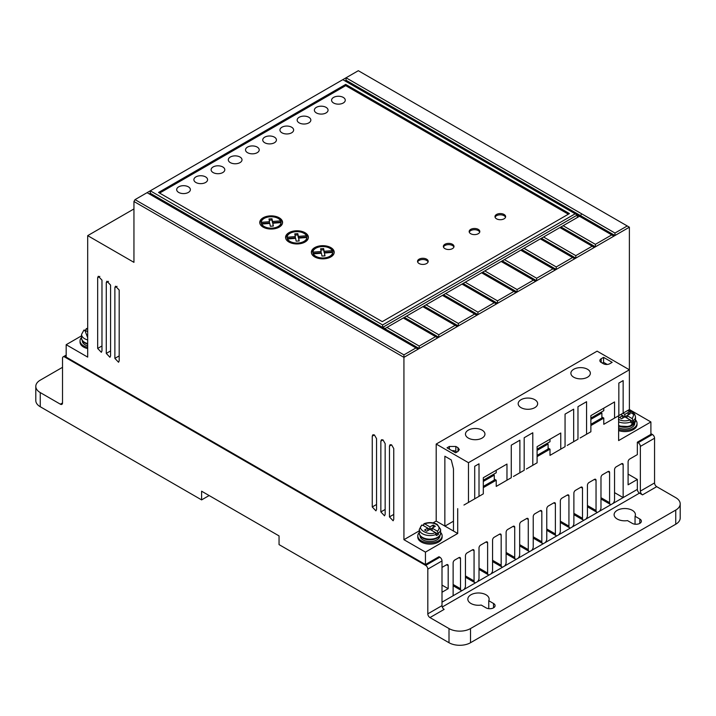 <?xml version="1.0" encoding="UTF-8"?>
<svg xmlns="http://www.w3.org/2000/svg" width="716" height="716" viewBox="0 0 716 716"><rect width="100%" height="100%" fill="white"/><g stroke="black" fill="none" stroke-linecap="round" stroke-linejoin="round"><path stroke-width="1.07" d="M421.429 525.705L422.521 525.097L435.247 532.444L436.339 535.55A10.651 6.149 0 0 0 438.487 534.315L437.395 531.2L432.115 528.148L432.115 530.628M618.409 419.343C622.088 421.16 626.008 421.348 630.152 419.916L631.243 423.022A10.651 6.149 0 0 0 633.392 421.787L632.309 418.672L627.019 415.62L621.64 418.726L619.492 417.482L622.714 415.62L633.392 421.787M440.608 532.444A12.172 7.026 180 0 1 442.13 535.845A12.172 7.026 180 0 1 434.621 542.334A12.172 7.026 180 0 1 421.357 540.813A12.172 7.026 180 0 1 417.795 535.845A12.172 7.026 180 0 1 419.316 532.444M442.13 535.845L442.13 537.09A12.172 7.026 180 0 1 434.621 543.578A12.172 7.026 180 0 1 421.357 542.057A12.172 7.026 180 0 1 417.795 537.09L417.795 535.845M87.692 347.367A12.172 7.026 180 0 1 83.602 345.819A12.172 7.026 180 0 1 80.04 340.852A12.172 7.026 180 0 1 81.561 337.442M80.04 340.852L80.04 342.087A12.172 7.026 0 0 0 83.602 347.054A12.172 7.026 0 0 0 87.692 348.611M635.513 419.916A12.172 7.026 180 0 1 637.034 423.317A12.172 7.026 180 0 1 630.877 429.43A12.172 7.026 180 0 1 618.624 429.349M637.034 423.317L637.034 424.561A12.172 7.026 180 0 1 630.877 430.674A12.172 7.026 180 0 1 618.624 430.593M573.74 377.216A9.738 5.621 180 0 1 570.885 373.242A9.738 5.621 180 0 1 576.899 368.051A9.738 5.621 180 0 1 587.505 369.268A9.738 5.621 180 0 1 590.36 373.242A9.738 5.621 180 0 1 584.346 378.433A9.738 5.621 180 0 1 573.74 377.216M521.033 407.646A9.738 5.621 180 0 1 518.178 403.672A9.738 5.621 180 0 1 524.193 398.481A9.738 5.621 180 0 1 534.798 399.698A9.738 5.621 180 0 1 537.653 403.672A9.738 5.621 180 0 1 531.639 408.863A9.738 5.621 180 0 1 521.033 407.646M468.327 438.076A9.738 5.621 180 0 1 465.472 434.102A9.738 5.621 180 0 1 471.486 428.911A9.738 5.621 180 0 1 482.092 430.128A9.738 5.621 180 0 1 484.947 434.102A9.738 5.621 180 0 1 478.932 439.293A9.738 5.621 180 0 1 468.327 438.076M617.228 519.019A10.651 6.149 180 0 1 614.113 514.67A10.651 6.149 180 0 1 620.683 508.995A10.651 6.149 180 0 1 632.291 510.32A10.651 6.149 180 0 1 635.405 514.67A10.651 6.149 180 0 1 635.047 516.263L639.818 519.019A5.325 3.07 180 0 1 641.375 521.194A5.325 3.07 180 0 1 638.09 524.031A5.325 3.07 180 0 1 632.291 523.369L627.511 520.613A10.651 6.149 180 0 1 617.228 519.019M635.047 524.21L635.047 516.263M470.94 603.481A10.651 6.149 180 0 1 467.825 599.131A10.651 6.149 180 0 1 474.395 593.448A10.651 6.149 180 0 1 486.003 594.781A10.651 6.149 180 0 1 489.118 599.131A10.651 6.149 180 0 1 488.76 600.724L493.53 603.481A5.325 3.07 180 0 1 495.087 605.647A5.325 3.07 180 0 1 491.803 608.493A5.325 3.07 180 0 1 486.003 607.821L481.224 605.065A10.651 6.149 180 0 1 470.94 603.481M488.76 608.672L488.76 600.724M439.293 535.989A9.89 5.71 180 0 1 422.968 538.146M420.068 535.604L420.068 535.845A9.89 5.71 0 0 0 422.968 539.882A9.89 5.71 0 0 0 433.744 541.117A9.89 5.71 0 0 0 439.848 535.845L439.848 535.604M87.692 344.19A9.89 5.71 180 0 1 85.213 343.143M82.322 340.61L82.322 340.852A9.89 5.71 0 0 0 85.213 344.888A9.89 5.71 0 0 0 87.692 345.926M634.197 423.46A9.89 5.71 180 0 1 618.624 426.011M634.752 423.075L634.752 423.317A9.89 5.71 180 0 1 629.113 428.472A9.89 5.71 180 0 1 618.624 427.747M316.374 112.931A6.847 3.956 180 0 1 314.369 110.139A6.847 3.956 180 0 1 318.593 106.487A6.847 3.956 180 0 1 326.048 107.346A6.847 3.956 180 0 1 328.053 110.139A6.847 3.956 180 0 1 323.829 113.79A6.847 3.956 180 0 1 316.374 112.931M299.163 122.866A6.847 3.956 180 0 1 297.158 120.073A6.847 3.956 180 0 1 301.382 116.422A6.847 3.956 180 0 1 308.838 117.281A6.847 3.956 180 0 1 310.842 120.073A6.847 3.956 180 0 1 306.618 123.725A6.847 3.956 180 0 1 299.163 122.866M333.584 102.997A6.847 3.956 180 0 1 331.58 100.204A6.847 3.956 180 0 1 335.804 96.553A6.847 3.956 180 0 1 343.259 97.412A6.847 3.956 180 0 1 345.264 100.204A6.847 3.956 180 0 1 341.04 103.856A6.847 3.956 180 0 1 333.584 102.997M281.952 132.809A6.847 3.956 180 0 1 279.947 130.008A6.847 3.956 180 0 1 284.171 126.356A6.847 3.956 180 0 1 291.627 127.215A6.847 3.956 180 0 1 293.641 130.008A6.847 3.956 180 0 1 289.407 133.659A6.847 3.956 180 0 1 281.952 132.809M264.741 142.744A6.847 3.956 180 0 1 262.736 139.951A6.847 3.956 180 0 1 266.961 136.3A6.847 3.956 180 0 1 274.425 137.15A6.847 3.956 180 0 1 276.43 139.951A6.847 3.956 180 0 1 272.196 143.603A6.847 3.956 180 0 1 264.741 142.744M247.53 152.678A6.847 3.956 180 0 1 245.525 149.886A6.847 3.956 180 0 1 249.75 146.234A6.847 3.956 180 0 1 257.214 147.093A6.847 3.956 180 0 1 259.219 149.886A6.847 3.956 180 0 1 254.985 153.537A6.847 3.956 180 0 1 247.53 152.678M230.319 162.613A6.847 3.956 180 0 1 228.315 159.82A6.847 3.956 180 0 1 232.539 156.169A6.847 3.956 180 0 1 240.003 157.028A6.847 3.956 180 0 1 242.008 159.82A6.847 3.956 180 0 1 237.784 163.472A6.847 3.956 180 0 1 230.319 162.613M213.108 172.547A6.847 3.956 180 0 1 211.104 169.755A6.847 3.956 180 0 1 215.328 166.103A6.847 3.956 180 0 1 222.792 166.962A6.847 3.956 180 0 1 224.797 169.755A6.847 3.956 180 0 1 220.573 173.406A6.847 3.956 180 0 1 213.108 172.547M195.898 182.49A6.847 3.956 180 0 1 193.893 179.689A6.847 3.956 180 0 1 198.117 176.038A6.847 3.956 180 0 1 205.582 176.897A6.847 3.956 180 0 1 207.586 179.689A6.847 3.956 180 0 1 203.362 183.341A6.847 3.956 180 0 1 195.898 182.49M178.687 192.425A6.847 3.956 180 0 1 176.682 189.633A6.847 3.956 180 0 1 180.906 185.981A6.847 3.956 180 0 1 188.371 186.831A6.847 3.956 180 0 1 190.375 189.633A6.847 3.956 180 0 1 186.151 193.284A6.847 3.956 180 0 1 178.687 192.425M419.093 263.533A5.325 3.07 180 0 1 417.535 261.358A5.325 3.07 180 0 1 420.82 258.512A5.325 3.07 180 0 1 426.629 259.183A5.325 3.07 180 0 1 428.186 261.358A5.325 3.07 180 0 1 424.901 264.195A5.325 3.07 180 0 1 419.093 263.533M428.079 261.975A5.325 3.07 0 0 0 426.629 260.427A5.325 3.07 0 0 0 421.33 259.648A5.325 3.07 0 0 0 417.643 261.975M444.913 248.622A5.325 3.07 180 0 1 443.356 246.447A5.325 3.07 180 0 1 446.641 243.61A5.325 3.07 180 0 1 452.44 244.281A5.325 3.07 180 0 1 453.998 246.447A5.325 3.07 180 0 1 450.713 249.293A5.325 3.07 180 0 1 444.913 248.622M453.89 247.074A5.325 3.07 0 0 0 452.44 245.516A5.325 3.07 0 0 0 447.151 244.747A5.325 3.07 0 0 0 443.464 247.074M470.725 233.72A5.325 3.07 180 0 1 469.168 231.545A5.325 3.07 180 0 1 472.453 228.708A5.325 3.07 180 0 1 478.261 229.371A5.325 3.07 180 0 1 479.818 231.545A5.325 3.07 180 0 1 476.534 234.383A5.325 3.07 180 0 1 470.725 233.72M479.702 232.163A5.325 3.07 0 0 0 478.261 230.615A5.325 3.07 0 0 0 472.963 229.845A5.325 3.07 0 0 0 469.275 232.163M496.546 218.819A5.325 3.07 180 0 1 494.98 216.644A5.325 3.07 180 0 1 498.273 213.798A5.325 3.07 180 0 1 504.073 214.469A5.325 3.07 180 0 1 505.63 216.644A5.325 3.07 180 0 1 502.346 219.481A5.325 3.07 180 0 1 496.546 218.819M505.523 217.261A5.325 3.07 0 0 0 504.073 215.713A5.325 3.07 0 0 0 498.783 214.943A5.325 3.07 0 0 0 495.096 217.261M314.727 256.928A11.411 6.587 180 0 1 311.379 252.265A11.411 6.587 180 0 1 318.423 246.179A11.411 6.587 180 0 1 330.855 247.611A11.411 6.587 180 0 1 334.202 252.265A11.411 6.587 180 0 1 327.158 258.351A11.411 6.587 180 0 1 314.727 256.928M334.148 252.891A11.411 6.587 0 0 0 330.855 248.855A11.411 6.587 0 0 0 330.282 248.541M315.3 248.541A11.411 6.587 0 0 0 311.433 252.891M288.906 242.017A11.411 6.587 180 0 1 285.568 237.363A11.411 6.587 180 0 1 292.611 231.277A11.411 6.587 180 0 1 305.043 232.709A11.411 6.587 180 0 1 308.381 237.363A11.411 6.587 180 0 1 301.346 243.449A11.411 6.587 180 0 1 288.906 242.017M308.336 237.98A11.411 6.587 0 0 0 305.043 233.944A11.411 6.587 0 0 0 304.47 233.64M289.488 233.64A11.411 6.587 0 0 0 285.621 237.98M263.094 227.115A11.411 6.587 180 0 1 259.756 222.461A11.411 6.587 180 0 1 266.791 216.375A11.411 6.587 180 0 1 279.231 217.798A11.411 6.587 180 0 1 282.569 222.461A11.411 6.587 180 0 1 275.526 228.547A11.411 6.587 180 0 1 263.094 227.115M282.516 223.079A11.411 6.587 0 0 0 279.231 219.042A11.411 6.587 0 0 0 278.649 218.729M263.667 218.729A11.411 6.587 0 0 0 259.801 223.079M315.3 257.232A9.89 5.71 180 0 1 313.304 255.12L313.304 253.876L321.448 253.258L321.967 256.051L324.992 255.863L324.464 253.025L332.68 252.399A9.89 5.71 180 0 1 326.469 257.563A9.89 5.71 180 0 1 315.801 256.301A9.89 5.71 180 0 1 313.304 253.876M289.488 242.33A9.89 5.71 180 0 1 287.492 240.209L287.492 238.974L295.627 238.347L296.155 241.149L299.181 240.961L298.653 238.124L306.86 237.497A9.89 5.71 180 0 1 300.648 242.661A9.89 5.71 180 0 1 289.989 241.399A9.89 5.71 180 0 1 287.492 238.974M263.667 227.428A9.89 5.71 180 0 1 261.671 225.307L261.671 224.063L269.816 223.446L270.344 226.247L273.36 226.05L272.832 223.222L281.048 222.595A9.89 5.71 180 0 1 274.837 227.76A9.89 5.71 180 0 1 264.168 226.498A9.89 5.71 180 0 1 261.671 224.063M422.521 525.097C415.235 528.471 429.394 536.651 435.247 532.444L438.487 534.315M427.81 530.628L427.81 528.148L424.579 530.01L426.736 531.254L435.337 526.287L433.189 525.043L429.958 526.904L424.669 523.852L423.586 524.461L423.586 525.705M622.714 418.099L622.714 415.62L620.781 414.501M627.019 418.099L627.019 415.62L630.241 413.759L628.093 412.514L628.093 414.994M622.929 413.257L624.871 414.376L624.871 416.864M624.871 414.376L628.093 412.514M87.692 334.515L86.833 335.007L87.692 335.509M87.692 337.728L84.765 330.094L83.683 330.711M84.765 330.094L87.692 331.776M85.831 330.711L85.831 329.467L87.692 328.572M85.831 329.467L86.922 328.85L87.692 329.297M433.189 527.522L433.189 525.043M429.958 529.384L429.958 526.904M437.395 531.2C439.884 528.802 439.552 526.546 436.411 524.416C432.733 522.608 428.821 522.42 424.669 523.852L423.586 524.461M269.485 221.7L269.485 222.945L261.277 223.562L261.277 222.327L269.485 221.7L268.974 218.953L271.999 218.765L272.51 221.468L280.645 220.85L280.645 222.094L272.51 222.712L271.999 220.009L269.207 220.179M261.277 222.327A9.89 5.71 180 0 1 269.869 216.796A9.89 5.71 180 0 1 280.645 220.85M295.305 236.602L295.305 237.846L287.089 238.473L287.089 237.229L295.305 236.602L294.786 233.855L297.811 233.667L298.321 236.378L306.466 235.761L306.466 236.996L298.321 237.614L297.811 234.911L295.019 235.081M287.089 237.229A9.89 5.71 180 0 1 295.69 231.707A9.89 5.71 180 0 1 306.466 235.761M321.117 251.513L321.117 252.748L312.91 253.375L312.91 252.13L321.117 251.513L320.607 248.756L323.632 248.568L324.133 251.28L332.278 250.663L332.278 251.907L324.133 252.524L323.632 249.812L320.831 249.991M312.91 252.13A9.89 5.71 180 0 1 321.502 246.608A9.89 5.71 180 0 1 332.278 250.663M272.51 221.468L272.51 222.712M271.999 218.765L271.999 220.009M273.136 226.068L272.832 223.222M278.649 227.428A9.89 5.71 180 0 0 281.048 223.839L281.048 222.595M298.948 240.97L298.653 238.124M304.47 242.33A9.89 5.71 180 0 0 306.86 238.741L306.86 237.497M298.321 236.378L298.321 237.614M297.811 233.667L297.811 234.911M324.769 255.88L324.464 253.025M330.282 257.232A9.89 5.71 180 0 0 332.68 253.643L332.68 252.399M324.133 251.28L324.133 252.524M323.632 248.568L323.632 249.812M577.32 217.512L577.32 215.024L575.172 213.789L382.63 324.948L382.63 327.185L385.002 328.546L406.509 316.132L438.783 334.757L438.783 337.245L404.37 317.376L403.287 317.994L437.709 337.863L438.783 337.245L457.282 326.559L422.861 306.69L423.944 306.063L422.87 306.69M423.944 306.063L426.092 304.828L458.356 323.453L458.356 325.941L423.944 306.072M575.172 213.789L342.83 79.646L358.322 70.705L629.382 227.196L614.972 235.519L346.061 80.264L346.061 77.784L614.972 233.04L614.972 235.519L595.39 246.823L560.977 226.945L563.125 225.71L595.39 244.335L595.39 246.823L575.816 258.127L541.403 238.258L543.551 237.014L575.816 255.639L575.816 258.127L556.243 269.431L521.83 249.562L523.969 248.318L556.243 266.943L556.243 269.431L536.66 280.735L502.247 260.866L504.395 259.613L536.66 278.247L536.66 280.735L517.086 292.03L482.673 272.161L484.822 270.916L517.086 289.55L517.086 292.03L497.513 303.333L463.1 283.464L465.239 282.22L497.513 300.854L497.513 303.333L477.93 314.637L443.517 294.768L445.665 293.524L477.93 312.158L477.93 314.637L457.282 326.559M426.092 304.828L443.517 294.759L442.443 295.386L476.856 315.255M445.665 293.524L463.1 283.455L462.017 284.091L496.439 303.96M465.239 282.22L482.673 272.161L481.6 272.787L516.012 292.656M484.822 270.916L502.247 260.857L501.173 261.483L535.586 281.352M504.395 259.613L521.83 249.553L520.747 250.179L555.168 270.048M523.969 248.318L541.403 238.249L540.329 238.875L574.742 258.745M560.977 226.954L559.903 227.572L594.316 247.441M560.977 226.945L543.551 237.014M62.525 367.308L40.257 380.16A15.215 8.78 0 0 0 35.8 386.371A15.215 8.78 0 0 0 40.257 392.583L60.368 404.191L62.525 402.947A3.043 1.754 60 0 1 61.889 404.343A3.043 1.754 60 0 1 60.368 404.191M568.361 214.2L345.703 85.651L159.614 193.087M577.32 215.024L579.477 216.268L577.32 215.024L382.845 327.31M346.061 80.264L344.987 80.89M386.935 327.427L419.2 346.061L419.2 348.549L150.297 193.293L150.297 190.805L147.066 192.667L418.126 349.166L437.709 337.863M149.214 193.911L150.297 193.293M406.509 316.132L422.861 306.69M563.125 225.71L579.477 216.268L613.898 236.146M601.198 362.457A4.564 2.631 180 0 1 599.865 360.595A4.564 2.631 180 0 1 601.198 358.734L601.198 362.457L603.355 363.701A4.564 2.631 180 0 0 609.808 363.701L612.171 362.332L603.57 357.365L603.57 362.332L602.281 363.075M601.198 358.734L603.57 357.365M603.57 362.332L607.222 364.444M449.38 449.192L449.38 446.462L447.017 447.822L455.627 452.789L457.998 451.42L459.332 449.559L457.989 447.697L455.832 446.453L455.832 451.402L456.933 452.038M455.832 451.402A4.564 2.631 0 0 0 451.93 450.659M600.796 412.371L601.879 412.998L590.879 419.343M547.015 443.428L548.098 444.045L537.098 450.4M493.19 474.502L494.264 475.12L483.309 481.447M429.958 617.577A3.043 1.754 60 0 1 427.81 613.845L442.005 605.647A3.043 1.754 -120 0 0 444.162 609.379L429.958 617.577L449.004 628.567A15.215 8.78 0 0 0 470.51 628.567L675.743 510.078A15.215 8.78 0 0 0 680.2 503.867L680.2 518.026A15.215 8.78 180 0 1 675.743 524.237L470.51 642.726A15.215 8.78 180 0 1 449.004 642.726L279.052 544.607L279.052 535.908L201.599 491.194L201.599 499.893L40.257 406.742L40.257 392.583M680.2 503.867A15.215 8.78 0 0 0 675.743 497.656L656.706 486.665A3.043 1.754 60 0 1 654.558 482.933L654.558 438.219A3.043 1.754 -120 0 0 652.401 434.496L638.207 442.694A3.043 1.754 60 0 1 640.355 446.417L640.355 491.131L654.558 482.933M656.706 486.665L642.512 494.863A3.043 1.754 60 0 1 640.355 491.131M209.135 495.544L201.599 499.893M35.8 386.371L35.8 400.53A15.215 8.78 0 0 0 40.257 406.742M345.703 85.651L345.703 84.407L158.54 192.461L382.272 321.636L569.435 213.583L345.703 84.407M382.63 324.948L150.297 190.805L342.83 79.646M419.2 346.061L435.552 336.618M438.783 334.757L455.134 325.324M458.356 323.453L474.708 314.02M477.93 312.158L494.282 302.716M497.513 300.854L513.864 291.412M517.086 289.55L533.438 280.108M536.66 278.247L553.012 268.804M556.243 266.943L572.594 257.5M575.816 255.639L592.168 246.206M595.39 244.335L611.741 234.902M449.38 446.462L455.832 446.453M453.479 521.185L444.922 526.135M650.898 433.627L652.401 434.496M590.879 424.311L601.879 417.965L601.879 412.998M573.668 441.7L573.668 409.158L565.058 414.125L565.058 446.668L560.762 449.156L560.762 433.01L537.098 446.668L537.098 462.813L532.793 465.302L532.793 432.759L524.184 437.727L524.184 470.269L519.888 472.748L519.888 440.206L511.278 445.173L511.278 477.715L506.973 480.203L506.973 464.058L483.309 477.715L483.309 493.861L479.013 496.349L479.013 463.807L474.708 466.295L474.708 498.837L468.47 502.435L468.47 462.688L629.382 369.787L629.382 409.534L623.144 413.132L623.144 380.59L618.839 383.078L618.839 415.62L614.543 418.099L614.543 401.953L590.879 415.62L590.879 431.766L586.574 434.245L586.574 401.703L577.973 406.67L577.973 439.212L567.215 445.424M590.879 418.099L603.785 410.653L603.785 408.165M537.098 455.367L548.098 449.013L548.098 444.045M537.098 449.156L550.004 441.7L550.004 439.212M483.309 486.415L494.264 480.096L494.264 475.12M483.309 480.203L496.224 472.748L496.224 470.269M444.851 526.09L444.869 456.244L451.268 459.94L453.479 468.81L453.479 531.039L436.196 521.069L433.055 522.877M442.005 567.394L446.56 564.772A2.291 1.325 -60 0 1 447.706 564.655A2.291 1.325 -60 0 1 448.18 565.703L448.18 588.668L442.005 585.106M442.005 605.647L442.005 560.932A3.043 1.754 -120 0 0 439.857 557.209L425.662 565.407A3.043 1.754 60 0 1 427.81 569.13L427.81 613.845M62.525 402.947L62.525 358.233A3.043 1.754 60 0 1 63.151 356.845A3.043 1.754 60 0 1 64.673 356.998L66.176 356.12M442.005 602.174L453.13 595.748L453.13 562.848A2.291 1.325 -60 0 1 454.75 560.037L458.884 557.648A2.291 1.325 -60 0 1 460.03 557.531A2.291 1.325 -60 0 1 460.504 558.587L460.504 588.731L453.13 584.471M453.13 595.748L462.08 590.584A3.499 2.023 -60 0 1 461.229 590.432A3.499 2.023 -60 0 1 460.504 588.731M472.444 549.825L474.064 550.756A2.291 1.325 -60 0 0 473.589 549.709A2.291 1.325 -60 0 0 472.444 549.825L467.074 552.922A2.291 1.325 -60 0 0 465.454 555.732L465.454 585.876A3.499 2.023 -60 0 1 463.878 589.545L475.639 582.761A3.499 2.023 -60 0 1 474.789 582.609A3.499 2.023 -60 0 1 474.064 580.909L465.454 575.941M485.994 542.003L487.614 542.934A2.291 1.325 -60 0 0 487.14 541.887A2.291 1.325 -60 0 0 485.994 542.003L480.633 545.1A2.291 1.325 -60 0 0 479.013 547.901L479.013 578.045A3.499 2.023 -60 0 1 477.438 581.714L489.189 574.93A3.499 2.023 -60 0 1 488.339 574.778A3.499 2.023 -60 0 1 487.614 573.077L479.013 568.11M499.544 534.172L501.164 535.112A2.291 1.325 -60 0 0 500.69 534.064A2.291 1.325 -60 0 0 499.544 534.172L494.183 537.269A2.291 1.325 -60 0 0 492.563 540.079L492.563 570.222A3.499 2.023 -60 0 1 490.988 573.892L502.739 567.108A3.499 2.023 -60 0 1 501.889 566.956A3.499 2.023 -60 0 1 501.164 565.255L492.563 560.288M513.103 526.35L514.723 527.289A2.291 1.325 -60 0 0 514.249 526.233A2.291 1.325 -60 0 0 513.103 526.35L507.733 529.446A2.291 1.325 -60 0 0 506.114 532.257L506.114 562.4A3.499 2.023 -60 0 1 504.538 566.07L516.299 559.285A3.499 2.023 -60 0 1 515.448 559.133A3.499 2.023 -60 0 1 514.723 557.433L506.114 552.466M526.654 518.527L528.274 519.458A2.291 1.325 -60 0 0 527.799 518.411A2.291 1.325 -60 0 0 526.654 518.527L521.293 521.624A2.291 1.325 -60 0 0 519.673 524.425L519.673 554.578A3.499 2.023 -60 0 1 518.098 558.247L529.849 551.454A3.499 2.023 -60 0 1 528.999 551.311A3.499 2.023 -60 0 1 528.274 549.611L519.673 544.634M540.204 510.696L541.824 511.636A2.291 1.325 -60 0 0 541.35 510.589A2.291 1.325 -60 0 0 540.204 510.696L534.843 513.793A2.291 1.325 -60 0 0 533.223 516.603L533.223 546.747A3.499 2.023 -60 0 1 531.648 550.416L543.399 543.632A3.499 2.023 -60 0 1 542.549 543.48A3.499 2.023 -60 0 1 541.824 541.779L533.223 536.812M553.763 502.874L555.383 503.813A2.291 1.325 -60 0 0 554.909 502.766A2.291 1.325 -60 0 0 553.763 502.874L548.393 505.97A2.291 1.325 -60 0 0 546.773 508.781L546.773 538.924A3.499 2.023 -60 0 1 545.198 542.594L556.95 535.81A3.499 2.023 -60 0 1 556.108 535.658A3.499 2.023 -60 0 1 555.383 533.957L546.773 528.99M567.314 495.051L568.934 495.991A2.291 1.325 -60 0 0 568.459 494.935A2.291 1.325 -60 0 0 567.314 495.051L561.953 498.148A2.291 1.325 -60 0 0 560.333 500.958L560.333 531.102A3.499 2.023 -60 0 1 558.757 534.771L570.509 527.987A3.499 2.023 -60 0 1 569.659 527.835A3.499 2.023 -60 0 1 568.934 526.135L560.333 521.167M580.864 487.229L582.484 488.16A2.291 1.325 -60 0 0 582.01 487.113A2.291 1.325 -60 0 0 580.864 487.229L575.503 490.326A2.291 1.325 -60 0 0 573.883 493.127L573.883 523.28A3.499 2.023 -60 0 1 572.308 526.94L584.059 520.156A3.499 2.023 -60 0 1 583.209 520.004A3.499 2.023 -60 0 1 582.484 518.303L573.883 513.336M594.414 479.398L596.043 480.338A2.291 1.325 -60 0 0 595.569 479.29A2.291 1.325 -60 0 0 594.414 479.398L589.053 482.495A2.291 1.325 -60 0 0 587.433 485.305L587.433 515.448A3.499 2.023 -60 0 1 585.858 519.118L597.609 512.334A3.499 2.023 -60 0 1 596.759 512.182A3.499 2.023 -60 0 1 596.043 510.481L587.433 505.514M607.973 471.575L609.593 472.515A2.291 1.325 -60 0 0 609.119 471.459A2.291 1.325 -60 0 0 607.973 471.575L602.612 474.672A2.291 1.325 -60 0 0 600.984 477.483L600.984 507.626A3.499 2.023 -60 0 1 599.417 511.296L611.169 504.512A3.499 2.023 -60 0 1 610.318 504.359A3.499 2.023 -60 0 1 609.593 502.659L600.984 497.692M621.524 463.753L623.144 464.684A2.291 1.325 -60 0 0 622.669 463.637A2.291 1.325 -60 0 0 621.524 463.753L616.163 466.85A2.291 1.325 -60 0 0 614.543 469.651L614.543 499.804A3.499 2.023 -60 0 1 612.968 503.473L623.144 497.593L614.543 492.626M642.512 494.863L639.495 493.118A3.043 1.754 60 0 1 637.347 489.395L637.347 479.46L628.093 484.804L628.093 461.829A2.291 1.325 -60 0 1 629.713 459.019L637.347 454.615L637.347 442.202L650.898 434.37L650.898 421.957L629.382 409.534L627.968 410.349L631.834 411.682L634.636 414.108L635.513 416.864A10.651 6.149 180 0 1 633.392 420.543M425.662 565.407L64.673 356.998M614.972 233.04L627.234 225.961M147.066 192.667L135.02 199.63L403.931 354.876L415.978 347.922M403.931 354.876L403.931 357.365L418.126 349.166M468.47 462.688L436.196 444.063L597.117 351.153L629.382 369.787L629.382 227.196M637.347 442.202L638.207 442.694M650.898 421.957L618.624 440.582L618.624 415.745L612.386 419.343L623.144 413.132M608.09 421.831L603.785 424.311L603.785 418.099L601.879 416.998M614.543 418.099L603.785 424.311M603.785 418.099L590.879 425.555M580.121 437.977L586.574 434.245M554.3 452.879L550.004 455.367L550.004 449.156L548.098 448.055M560.762 449.156L550.004 455.367M550.004 449.156L537.098 456.602M526.341 469.025L532.793 465.302M513.435 476.48L519.888 472.748M500.52 483.927L496.224 486.415L496.224 480.203L494.264 479.076M506.973 480.203L496.224 486.415M496.224 480.203L483.309 487.659M472.56 500.072L479.013 496.349M463.95 505.04L468.47 502.435M436.196 444.063L436.196 521.069M457.712 508.646L457.712 533.483L453.479 531.039M448.18 588.668L442.005 592.239M457.712 533.483L425.447 552.117L425.447 564.539L438.998 556.717L439.857 557.209M474.064 550.756L474.064 580.909M487.614 542.934L487.614 573.077M501.164 535.112L501.164 565.255M514.723 527.289L514.723 557.433M528.274 519.458L528.274 549.611M541.824 511.636L541.824 541.779M555.383 503.813L555.383 533.957M568.934 495.991L568.934 526.135M582.484 488.16L582.484 518.303M596.043 480.338L596.043 510.481M609.593 472.515L609.593 502.659M623.144 464.684L623.144 497.593L637.347 489.395M628.093 474.117L637.347 479.46M380.849 511.931L384.519 515.806L385.154 514.41L385.154 443.616L382.997 439.892L381.485 439.74L380.849 441.128L380.849 511.931L385.154 509.452M425.447 564.539L66.176 357.123L66.176 344.7L81.561 335.813M66.176 344.7L87.692 357.114L87.692 235.645L133.946 208.938M87.692 235.645L133.946 262.351L133.946 201.491L135.02 199.63M133.946 201.491L403.931 357.365L403.931 539.694L425.447 552.117M419.316 530.816L403.931 539.694M114.882 358.376L118.561 362.251L119.187 360.855L119.187 290.061L115.518 286.185L114.882 287.581L114.882 358.376L119.187 355.897M106.281 353.409L109.951 357.284L110.586 355.888L110.586 285.093L106.908 281.218L106.281 282.605L106.281 353.409L110.586 350.93M97.671 348.441L101.35 352.317L101.976 350.921L101.976 280.126L98.307 276.251L97.671 277.638L97.671 348.441L101.976 345.962M372.248 506.964L375.918 510.839L376.544 509.443L376.544 438.648L374.396 434.925L372.875 434.773L372.248 436.16L372.248 506.964L376.544 504.485M389.459 516.898L393.129 520.774L393.755 519.377L393.755 448.583L391.607 444.86L390.086 444.708L389.459 446.095L389.459 516.898L393.755 514.419M422.431 537.376A10.651 6.149 180 0 1 419.316 533.035C419.218 534.861 420.364 536.535 422.744 538.074C428.866 541.914 440.949 539.058 440.608 533.035A10.651 6.149 180 0 1 434.039 538.709A10.651 6.149 180 0 1 422.431 537.376M87.692 343.599A10.651 6.149 180 0 1 84.676 342.382A10.651 6.149 180 0 1 81.561 338.033C81.472 339.858 82.617 341.541 84.998 343.08L87.692 344.208M423.953 523.745C428.58 522.045 432.983 522.25 437.172 524.345L440.608 529.384A10.651 6.149 180 0 1 438.487 533.071M631.243 421.787A10.651 6.149 180 0 1 618.624 421.84M436.339 534.315A10.651 6.149 180 0 1 422.431 533.733A10.651 6.149 180 0 1 419.316 529.384L419.316 533.035M87.692 339.957A10.651 6.149 180 0 1 84.676 338.74A10.651 6.149 180 0 1 81.561 334.39L81.561 338.033M635.513 416.864L635.513 420.507A10.651 6.149 180 0 1 629.713 425.975A10.651 6.149 180 0 1 618.624 425.483M627.565 410.581L633.803 414.546L632.309 418.672M457.989 451.429L457.989 447.697M493.53 607.821L493.53 603.481M639.818 523.369L639.818 519.019M470.51 642.726L470.51 628.567M675.743 510.078L675.743 524.237M449.004 628.567L449.004 642.726M581.634 213.789L580.56 215.65M654.558 438.219L640.355 446.417M448.18 565.703L446.56 564.772M427.81 569.13L442.005 560.932M458.884 557.648L460.504 558.587M639.495 493.118L442.273 606.989M462.08 590.584L463.878 589.545M475.639 582.761L477.438 581.714M489.189 574.93L490.988 573.892M502.739 567.108L504.538 566.07M516.299 559.285L518.098 558.247M529.849 551.454L531.648 550.416M543.399 543.632L545.198 542.594M556.95 535.81L558.757 534.771M570.509 527.987L572.308 526.94M584.059 520.156L585.858 519.118M597.609 512.334L599.417 511.296M611.169 504.512L612.968 503.473M383.006 439.892L380.849 441.128M117.039 286.337L114.882 287.581M108.438 281.37L106.281 282.605M99.828 276.403L97.671 277.638M374.396 434.925L372.248 436.16M391.607 444.86L389.459 446.095M440.608 529.384L440.608 533.035M83.933 330.058L81.561 334.39M87.692 328.214L86.206 328.742M421.688 525.052L419.316 529.384M618.624 426.047L629.624 426.602L635.513 420.507M461.229 590.432L453.13 585.751M474.789 582.609L465.454 577.221M488.339 574.778L479.013 569.399M501.889 566.956L492.563 561.568M515.448 559.133L506.114 553.745M528.999 551.311L519.673 545.923M542.549 543.48L533.223 538.101M556.108 535.658L546.773 530.27M569.659 527.835L560.333 522.447M583.209 520.004L573.883 514.625M596.759 512.182L587.433 506.794M610.318 504.359L600.984 498.971M63.151 356.845L66.176 355.1"/></g></svg>
